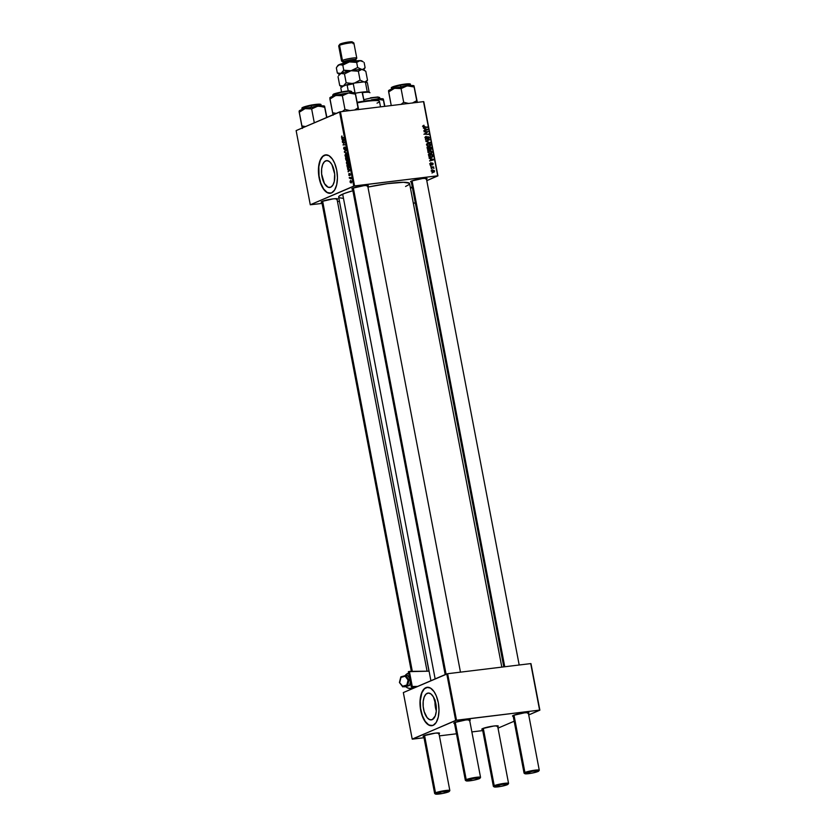 <?xml version="1.0" encoding="UTF-8"?>
<svg xmlns="http://www.w3.org/2000/svg" width="836" height="836" viewBox="0 0 836 836"><rect width="100%" height="100%" fill="white"/><g stroke="black" fill="none" stroke-linecap="round" stroke-linejoin="round"><path stroke-width="1.25" d="M427.206 693.295A13.512 6.489 83.1 0 1 428.084 693.054A13.512 6.489 83.1 0 1 436.037 704.748A13.512 6.489 83.1 0 1 432.233 719.639L429.683 719.65L427.144 717.654L424.176 711.635L423.194 706.493L423.204 701.341L424.207 696.984L426.057 694.058L428.45 693.034L431.052 694.047L433.435 696.952L436.246 706.441L436.235 711.593L435.232 715.95L432.233 719.639A13.512 6.489 83.1 0 1 431.355 719.88A13.512 6.489 83.1 0 1 423.403 708.186A13.512 6.489 83.1 0 1 427.206 693.295L429.004 693.075L427.206 693.295M427.269 687.286A19.343 9.29 -96.9 0 0 426.12 687.61L425.9 687.641A19.343 9.29 83.1 0 1 427.154 687.297A19.343 9.29 83.1 0 1 438.534 704.037A19.343 9.29 83.1 0 1 433.09 725.355L436.193 722.471L438.263 717.152L439.005 710.213L438.304 702.71L436.256 695.782L434.02 691.602L430.477 688.08L426.778 687.359L423.497 689.543L421.125 694.319L419.985 702.773L420.686 710.276L422.734 717.204L425.817 722.503L429.453 725.366L433.09 725.355A19.343 9.29 83.1 0 1 431.836 725.7A19.343 9.29 83.1 0 1 420.456 708.949A19.343 9.29 83.1 0 1 425.9 687.641L426.12 687.61A19.343 9.29 -96.9 0 0 420.665 708.813A19.343 9.29 -96.9 0 0 431.94 725.679M325.643 160.867A13.512 6.489 83.1 0 1 326.521 160.627A13.512 6.489 83.1 0 1 334.463 172.331A13.512 6.489 83.1 0 1 330.669 187.222L328.12 187.233L324.431 183.565L321.63 174.066L321.641 168.924L322.644 164.556L324.493 161.641L326.886 160.606L329.478 161.62L331.871 164.525L334.682 174.024L334.285 181.496L332.832 185.205L330.669 187.222A13.512 6.489 83.1 0 1 329.792 187.463A13.512 6.489 83.1 0 1 321.839 175.759A13.512 6.489 83.1 0 1 325.643 160.867L327.43 160.648L325.643 160.867M351.036 182.969L351.653 181.579L350.503 180.513L350.096 182.133L351.151 182.948L351.653 181.579L350.42 180.545L350.033 181.893L351.235 182.917M325.706 154.859A19.343 9.29 -96.9 0 0 324.556 155.182L324.337 155.214A19.343 9.29 83.1 0 1 325.591 154.869A19.343 9.29 83.1 0 1 336.971 171.61A19.343 9.29 83.1 0 1 331.526 192.928L334.619 190.044L336.699 184.735L337.441 177.796L336.741 170.293L334.693 163.365L332.456 159.185L328.914 155.653L325.214 154.932L321.933 157.126L319.561 161.891L318.464 168.517L319.122 177.859L321.17 184.787L324.243 190.085L327.879 192.938L331.526 192.928A19.343 9.29 83.1 0 1 330.262 193.273A19.343 9.29 83.1 0 1 318.892 176.532A19.343 9.29 83.1 0 1 324.337 155.214L324.556 155.182A19.343 9.29 -96.9 0 0 319.101 176.386A19.343 9.29 -96.9 0 0 330.377 193.262M425.44 178.705A7.733 0.941 169.2 0 0 426.172 178.298A7.733 0.941 -10.8 0 1 425.44 178.705M411.594 182.008L410.633 181.799L411.531 181.036A8.381 1.024 -10.8 0 1 420.195 178.862A8.381 1.024 -10.8 0 1 426.977 178.465A8.381 1.024 -10.8 0 1 426.496 179.092M336.02 199.041A7.733 0.941 169.2 0 0 336.751 198.644A7.733 0.941 -10.8 0 1 336.02 199.041M322.173 202.343L321.212 202.134L322.1 201.382A8.381 1.024 -10.8 0 1 330.774 199.208A8.381 1.024 -10.8 0 1 337.545 198.811A8.381 1.024 -10.8 0 1 337.075 199.428M366.722 185.853A7.733 0.941 169.2 0 0 367.453 185.446A7.733 0.941 -10.8 0 1 366.722 185.853M352.876 189.155L351.914 188.946L352.802 188.184A8.381 1.024 -10.8 0 1 361.476 186.01A8.381 1.024 -10.8 0 1 368.248 185.613A8.381 1.024 -10.8 0 1 367.777 186.229M342.979 198.32L339.385 197.756L338.643 197.024L339.259 196.032L344.432 193.44L352.876 190.712A36.105 4.41 169.2 0 0 342.676 194.151L435.148 678.905L342.676 194.151A36.105 4.41 169.2 0 0 338.643 197.087L430.906 680.723M437.939 733.35A7.733 0.941 169.2 0 0 438.67 732.953A7.733 0.941 -10.8 0 1 437.939 733.35M424.092 736.652L423.131 736.443L424.03 735.69A8.381 1.024 -10.8 0 1 432.703 733.517A8.381 1.024 -10.8 0 1 439.475 733.12A8.381 1.024 -10.8 0 1 438.994 733.736M496.668 726.202A7.733 0.941 169.2 0 0 497.399 725.805A7.733 0.941 -10.8 0 1 496.668 726.202M482.821 729.504L481.839 729.096L482.748 728.543A8.381 1.024 -10.8 0 1 491.422 726.369A8.381 1.024 -10.8 0 1 498.193 725.972A8.381 1.024 -10.8 0 1 497.723 726.588M527.37 713.014A7.733 0.941 169.2 0 0 528.101 712.606A7.733 0.941 -10.8 0 1 527.37 713.014M513.523 716.316L512.562 716.107L513.45 715.344A8.381 1.024 -10.8 0 1 522.124 713.171A8.381 1.024 -10.8 0 1 528.895 712.774A8.381 1.024 -10.8 0 1 528.425 713.401M468.641 720.162A7.733 0.941 169.2 0 0 469.372 719.754A7.733 0.941 -10.8 0 1 468.641 720.162M454.805 723.464L453.823 723.056L454.732 722.492A8.381 1.024 -10.8 0 1 463.405 720.318A8.381 1.024 -10.8 0 1 470.177 719.921A8.381 1.024 -10.8 0 1 469.696 720.538M354.579 185.916L340.43 111.742L423.518 101.626L437.667 175.8L354.579 185.916L310.281 204.778L296.132 130.604L339.583 111.94L353.732 186.114L310.281 204.778L322.079 203.43L310.281 204.778L296.132 130.604L340.43 111.742L339.583 111.94L353.732 186.114L437.667 175.8L426.799 180.649L437.939 175.863L423.518 101.626L340.43 111.742L354.579 185.916M430.613 153.918L432.066 152.183L431.23 150.95L428.377 150.992L429.37 150.564L427.959 152.277L429.808 153.908L431.721 153.427L431.961 151.818L430.78 150.72L429.077 150.616L427.959 152.277L431.251 153.751M429.161 158.286L430.331 158.694L430.634 160.261L429.673 160.993L433.487 159.916L429.067 157.785L430.331 158.694L430.634 160.261L429.673 160.993L433.487 159.916L433.382 159.352L429.161 158.286M427.363 148.871L428.356 149.947L429.516 149.341L430.864 149.769L431.094 147.366L427.029 147.105L427.363 148.871L428.826 149.989L429.516 149.341L430.592 149.832L431.366 149.111L431.094 147.366L427.029 147.105L427.363 148.871M425.952 141.462L430.247 142.914L426.475 141.179L429.641 139.727L425.837 140.887L430.247 142.914L426.475 141.179L429.641 139.727L425.837 140.887L425.952 141.462M423.695 125.296L422.985 125.922L423.497 127.03L427.29 127.438L423.685 126.633L424.061 125.285L423.006 126.299L424.312 127.239L427.29 127.438L423.465 126.267L424.061 125.285L423.006 126.299M424.103 131.795L427.551 132.004L424.552 134.157L428.628 134.429L425.085 133.75L428.095 131.607L424.103 131.795L427.551 132.004L424.552 134.157L428.628 134.429L425.085 133.75L428.095 131.607L424.103 131.795M423.413 128.169L424.583 128.577L424.887 130.144L423.936 130.876L427.75 129.799L423.319 127.668L424.583 128.577L424.887 130.144L423.936 130.876L427.75 129.799L423.413 128.169M426.632 139.142L427.572 138.139L426.893 138.431L427.572 138.139L427.823 137.303L427.165 137.585L428.147 137.083L428.847 137.773L428.335 139.173L429.307 137.741L428.032 136.634L425.879 138.964L426.506 138.692L425.252 138.065L425.869 137.02L425.19 137.313L426.423 136.832L425.43 136.749L426.287 136.373L425.221 137.898L426.276 139.131L427.28 138.839L428.147 137.083L428.868 137.94L428.335 139.173L428.847 139.016L429.286 137.616L427.907 136.655L426.214 138.651L426.036 136.425L425.221 137.898L426.966 139.058M429.213 146.603L430.676 144.868L429.829 143.635L426.977 143.677L427.98 143.249L426.569 144.962L428.408 146.593L430.331 146.112L430.561 144.503L429.39 143.405L427.677 143.301L426.569 144.962L429.85 146.446M430.937 162.706L430.185 163.919L431.69 164.608L431.01 164.891L431.543 163.741L432.829 163.846L432.525 164.974L433.194 163.825L432.191 162.968L430.561 164.671L430.749 162.748L430.404 164.483L431.48 164.807L432.431 163.417L432.693 164.932L432.975 163.302L431.919 163.051L430.895 164.42L430.624 162.79M431.386 157.513L432.755 156.353L432.202 156.593L432.494 154.681L428.419 154.42L429.108 156.74L430.707 157.513L432.609 156.844L432.494 154.681L428.419 154.42L428.899 156.416L432.013 157.346M433.581 172.268L434.574 171.056L431.804 170.116L432.473 169.833L431.648 171.38L432.964 172.268L434.354 171.923L434.469 170.722L432.264 169.865L431.543 171.056L434.02 172.153M430.864 167.231L433.978 168.287L433.215 167.378L433.738 166.96L430.78 166.761L433.947 168.36L433.215 167.378L433.738 166.96L430.864 167.231M423.789 101.689L437.939 175.863L423.789 101.689M412.242 186.909L410.371 187.703L412.242 186.909M339.458 201.319L337.483 201.56L339.458 201.319M346.449 163.114L347.139 164.389L348.319 164.305L348.016 161.369L346.898 161.306L346.397 162.592L348.016 164.514L348.633 162.602L348.079 161.432L347.055 161.223L346.449 163.114M347.63 169.112L348.591 170.972L348.142 171.819L349.981 169.771L347.536 168.611L348.382 169.018L347.63 169.112L348.591 170.972L348.142 171.819L349.981 169.771L347.63 169.112M345.832 159.697L346.459 160.7L347.024 159.958L347.776 160.261L347.692 157.795L345.498 157.931L346.71 160.69L347.024 159.958L347.64 160.345L347.692 157.795L345.498 157.931L345.832 159.697M344.422 152.288L346.835 153.333L344.672 151.943L346.229 150.156L344.307 151.713L346.835 153.333L344.672 151.943L346.229 150.156L344.422 152.288M341.778 136.028L341.83 137.825L343.889 137.856L341.924 137.428L341.924 135.996L341.496 137.125L342.279 137.961L343.889 137.856L341.746 137.052L341.976 136.007M342.572 142.622L344.432 142.486L343.021 144.983L345.226 144.847L343.272 144.524L344.683 142.026L342.488 142.162L344.745 142.36L342.572 142.622L344.432 142.486L343.021 144.983L345.226 144.847L343.272 144.524L344.683 142.026L342.572 142.622M341.882 138.995L342.844 140.856L342.394 141.702L344.233 139.664L341.788 138.504L342.635 138.901L341.882 138.995L342.844 140.856L342.394 141.702L344.233 139.664L341.882 138.995M343.711 148.735L344.672 149.801L345.341 147.606L345.644 149.623L345.519 147.261L344.871 147.397L344.474 149.404L344.15 147.073L343.638 148.15L344.578 149.853L345.205 147.606L345.529 149.696L345.885 148.15L345.101 147.157L344.474 149.404L344.15 147.073L343.711 148.735M345.059 155.799L345.853 157.147L346.93 156.99L346.616 154.054L345.581 153.939L345.007 155.109L346.616 157.199L347.243 155.287L346.679 154.117L345.655 153.908L345.059 155.799M348.967 173.439L348.842 175.309L349.448 175.529L349.876 174.024L350.012 175.591L350.18 173.992L349.594 173.616L349.103 175.184L348.967 173.439L349.312 175.644L349.667 174.118L350.012 175.591L350.274 174.348L349.667 173.574L349.208 175.194L348.967 173.439M347.139 166.552L347.724 167.869L348.873 168.036L349.082 165.11L346.888 165.246L347.327 167.231L348.748 168.099L349.082 165.11L346.888 165.246L347.139 166.552M349.333 178.058L351.078 178.904L350.838 177.493L349.249 177.587L350.911 177.859L349.333 178.058L351.078 178.904L350.838 177.493L349.333 178.058M456.508 720.224L447.636 673.712L530.724 663.596L539.596 710.109L456.508 720.224L412.211 739.087L403.339 692.574L446.779 673.9L455.651 720.423L412.482 739.139L424.009 737.739L412.211 739.087L403.339 692.574L447.636 673.712L446.779 673.9L455.651 720.423L539.596 710.109L528.718 714.958L539.868 710.172L530.724 663.596L447.636 673.712L456.508 720.224M514.161 721.217L498.016 728.146L514.161 721.217M530.985 663.659L539.868 710.172L530.985 663.659M482.727 730.591L471.87 731.918L482.727 730.591M456.477 733.789L439.402 735.868L456.477 733.789M454.502 723.443A8.381 1.024 -10.8 0 1 453.833 723.046A8.381 1.024 -10.8 0 1 454.732 722.492L465.84 719.963L469.884 719.817L469.33 720.716M513.22 716.295A8.381 1.024 -10.8 0 1 512.552 715.898A8.381 1.024 -10.8 0 1 513.45 715.344L524.569 712.815L528.613 712.669L528.049 713.568M482.518 729.483A8.381 1.024 -10.8 0 1 481.849 729.086A8.381 1.024 -10.8 0 1 482.748 728.543L493.867 726.014L497.901 725.867L497.347 726.766M423.8 736.631A8.381 1.024 -10.8 0 1 423.131 736.234A8.381 1.024 -10.8 0 1 424.03 735.69L435.138 733.162L439.182 733.015L438.618 733.914M501.819 667.118L409.577 183.554A36.105 4.41 169.2 0 0 367.934 187.065L387.392 183.669L403.433 182.29L409.389 183.22L408.971 184.61L405.554 186.491M352.573 189.135A8.381 1.024 -10.8 0 1 351.904 188.737A8.381 1.024 -10.8 0 1 352.802 188.184L363.921 185.655L367.965 185.508L367.401 186.407M321.87 202.322A8.381 1.024 -10.8 0 1 321.202 201.925A8.381 1.024 -10.8 0 1 322.1 201.382L333.219 198.853L337.263 198.707L336.699 199.605M411.302 181.987A8.381 1.024 -10.8 0 1 410.633 181.59A8.381 1.024 -10.8 0 1 411.531 181.036L422.64 178.507L426.684 178.361L426.12 179.259M326.343 154.806L322.905 156.29L320.272 160.47L318.829 166.709L319.038 175.957L320.773 183.136L323.626 188.936L327.179 192.458L330.868 193.179M427.907 687.234L424.469 688.707L421.835 692.887L420.257 700.913L420.602 708.385L422.337 715.564L425.2 721.353L428.743 724.885L432.442 725.606M435.044 700.599A13.512 6.489 -96.9 0 0 436.298 710.882L435.096 705.041L435.107 699.899M343.847 144.45L343.272 144.524M345.195 144.722L343.021 144.983L345.195 144.722M343.126 141.148L342.311 141.242L343.126 141.148M343.627 140.761L342.844 140.856L343.627 140.761M343.272 139.204L342.541 139.298L343.272 139.204M342.833 139.445L344.338 140.218L343.073 140.688L343.847 140.594L343.073 140.688L342.833 139.445L344.045 139.978L343.073 140.688L342.833 139.445M343.868 137.762L342.279 137.961L343.868 137.762M344.474 149.404L343.962 148.662M345.205 147.606L345.634 148.244M345.122 151.609L344.307 151.713L345.122 151.609M346.198 153.834L345.655 153.908L346.198 153.834M346.679 154.117L345.655 153.908M345.738 154.367L346.971 154.493L347.253 155.35L346.553 156.74L347.139 156.666L346.125 156.781L345.299 155.726L345.738 154.367L346.835 154.89L346.553 156.74L345.299 155.015L346.595 154.545M347.024 159.958L347.64 160.345M346.835 158.317L347.776 158.244L347.964 159.843L347.212 159.77L346.835 158.317L347.766 158.203L346.835 158.317L347.525 158.276L347.577 159.875L346.835 158.317M345.843 158.38L347.755 158.14L346.585 158.328L347.003 160.178L346 159.237L345.843 158.38L346.585 158.328L346.626 160.23L345.843 158.38M349.563 175.152L348.863 174.693M350.274 174.348L349.667 173.574M348.873 171.265L348.058 171.359L348.873 171.265M349.375 170.878L348.591 170.972L349.375 170.878M349.02 169.321L348.288 169.405L349.02 169.321M348.581 169.562L350.085 170.335L348.821 170.805L349.594 170.711L348.821 170.805L348.581 169.562L349.793 170.084L348.821 170.805L348.581 169.562M347.619 167.2L347.233 165.695L349.176 165.559L348.675 167.628L349.26 167.566L347.63 167.21M349.155 165.455L347.233 165.695L349.155 165.455M348.675 167.628L347.233 165.695L348.915 165.591L348.455 167.691L349.249 167.597M347.598 161.149L347.055 161.223L347.598 161.149M348.079 161.432L347.055 161.223M347.943 164.044L346.762 163.292L347.128 161.682L348.236 162.194L348.34 163.616L347.943 164.044L346.7 163.041L347.128 161.682L348.361 161.808L347.943 164.044L348.539 163.981L347.745 164.107L348.518 164.013M350.535 180.994L351.653 181.621L351.141 182.457L350.221 181.809L350.535 180.994L351.465 181.642L351.141 182.457L350.242 181.318L351.465 181.642M350.921 177.932L349.97 178.026L350.921 177.911M346.553 156.74L347.128 156.698M346.626 160.23L346.104 159.686M347.128 161.682L347.985 161.86M351.141 182.457L350.221 181.809M427.165 132.004L428.095 131.607L427.165 132.004M424.458 134.021L426.945 132.276L423.915 134.262M425.085 133.75L425.817 133.426M425.2 134.199L426.151 133.791L425.2 134.199M427.614 134.356L428.544 133.959L427.614 134.356M427.102 129.465L427.635 129.235L427.102 129.465M423.873 130.573L424.887 130.144L423.873 130.573M425.116 130.249L426.297 129.747L424.155 130.52L425.336 130.019L425.096 128.775L427.248 129.507L425.597 130.113M423.037 125.734L424.061 125.285L423.037 125.734M423.57 125.86L422.985 126.111M423.465 126.267L423.852 125.734M423.612 127.082L424.322 126.779L423.612 127.082M426.276 127.365L427.206 126.967L426.276 127.365M428.032 136.634L427.269 137.25M428.847 137.773L428.293 138.713M427.677 138.285L426.977 137.595M427.907 137.188L427.186 137.501M426.203 139.194L425.461 139.643M425.869 141.023L429.641 139.727L425.869 141.023M425.942 141.409L426.475 141.179L425.942 141.409M426.715 141.723L427.342 141.451L426.715 141.723M429.547 142.674L430.153 142.413L429.547 142.674M427.98 143.249L427.415 143.395M427.75 143.771L428.659 144.147M428.042 143.708L430.216 144.91L429.171 146.143L428.22 146.551L429.171 146.143L426.6 145.13L428.042 143.708L429.223 143.834L430.216 144.91L429.599 146.039L427.154 145.276L428.042 143.708L426.454 144.314M428.335 146.572L429.171 146.143M430.174 147.763L431.094 147.366L430.174 147.763M430.143 148.996L430.185 149.623L431.366 149.111L429.411 150.334M430.592 149.832L431.366 149.111M428.304 149.978L427.656 150.49M428.826 149.989L429.516 149.341M428.408 148.965L428.711 149.696L427.426 149.09L427.593 147.596L429.579 148.463L428.053 149.822L428.753 149.529L427.154 147.784L428.962 147.69L428.596 149.529M429.443 147.721L430.707 147.805L430.864 148.589L429.819 149.654L430.488 149.372L429.004 147.909L430.707 147.805L430.864 148.589L430.028 149.289L429.443 147.721M430.864 148.589L430.488 149.372M430.54 163.898L431.136 163.156M432.191 162.968L431.512 163.846M431.021 163.469L432.013 164.326M432.829 163.846L432.557 164.473M430.77 164.399L430.519 165.11M432.849 159.582L433.382 159.352L432.849 159.582M429.62 160.69L430.634 160.261L429.62 160.69M430.864 160.366L432.034 159.854L429.903 160.637L431.083 160.136L430.843 158.892L432.996 159.624L431.334 160.23M428.983 154.911L432.107 155.12L432.275 156.363L430.373 157.45L431.324 157.053L428.555 155.099L432.107 155.12L432.275 156.363L430.916 157.064L429.474 156.457L428.983 154.911M430.153 157.555L431.104 156.875L430.153 157.555M429.37 150.564L428.816 150.71M429.14 151.086L430.049 151.452M429.443 151.023L431.606 152.225L430.561 153.458L429.62 153.866L430.561 153.458L428.001 152.445L429.443 151.023L430.624 151.149L431.627 152.351L430.989 153.354L428.544 152.591L429.443 151.023L427.854 151.629M429.725 153.887L430.561 153.458M431.083 170.878L432.609 170.283L434.208 171.077L432.63 172.185L433.497 171.808L431.564 171.161L432.609 170.283L434.208 171.077L432.473 171.652L431.898 171.014L432.609 170.283M433.393 171.558L432.411 172.77M433.173 172.425L433.424 171.798M432.316 172.32L433.038 171.589M431.167 168.788L431.69 168.559L431.167 168.788M432.693 167.409L433.738 166.96L432.693 167.409M430.571 165.706L431.104 165.476L430.571 165.706M431.972 173.021L432.505 172.791L431.972 173.021M426.381 129.235L427.248 129.507L425.336 130.019L425.096 128.775L426.381 129.235M429.15 148.662L428.753 149.529M432.118 159.352L432.996 159.624L431.083 160.136L430.843 158.892L432.118 159.352M432.275 156.363L431.324 157.053M434.208 171.077L433.497 171.808M431.898 171.014L432.222 170.387M423.653 735.858L434.636 793.448A7.733 0.941 -10.8 0 1 435.504 792.821A7.733 0.941 169.2 0 0 434.72 793.552L435.462 794.054A7.096 0.867 -10.8 0 1 436.183 793.385L435.504 792.821L424.563 735.471L435.504 792.821A7.733 0.941 -10.8 0 1 443.968 790.741A7.733 0.941 -10.8 0 1 449.841 790.553L438.848 732.963M449.287 791.41L449.799 790.678A7.733 0.941 169.2 0 0 444.418 790.668A7.733 0.941 169.2 0 0 435.504 792.821L436.183 793.385A7.096 0.867 -10.8 0 1 444.355 791.41A7.096 0.867 -10.8 0 1 449.287 791.41A7.096 0.867 -10.8 0 1 448.535 791.88A7.096 0.867 -10.8 0 1 441.199 793.719A7.096 0.867 -10.8 0 1 435.462 794.054L441.607 791.891L449.287 791.232L443.101 793.364L435.431 794.022M412.326 671.36L322.633 201.162L412.326 671.36M482.372 728.71L493.355 786.3A7.733 0.941 -10.8 0 1 494.222 785.673A7.733 0.941 169.2 0 0 493.439 786.404L494.18 786.906A7.096 0.867 -10.8 0 1 494.902 786.237L494.222 785.673L483.281 728.323L494.222 785.673A7.733 0.941 -10.8 0 1 502.687 783.593A7.733 0.941 -10.8 0 1 508.56 783.405L497.577 725.815M508.016 784.272L508.518 783.531A7.733 0.941 169.2 0 0 503.136 783.52A7.733 0.941 169.2 0 0 494.222 785.673L494.902 786.237A7.096 0.867 -10.8 0 1 503.073 784.262A7.096 0.867 -10.8 0 1 508.016 784.272A7.096 0.867 -10.8 0 1 507.253 784.732L508.006 784.084L507.191 783.907L501.694 784.492L494.149 786.875L500.461 786.477L507.253 784.732A7.096 0.867 -10.8 0 1 499.918 786.572A7.096 0.867 -10.8 0 1 494.18 786.906M479.989 778.222L480.501 777.48A7.733 0.941 169.2 0 0 475.12 777.48A7.733 0.941 169.2 0 0 466.206 779.633L466.885 780.187A7.096 0.867 -10.8 0 1 475.057 778.222A7.096 0.867 -10.8 0 1 479.989 778.222A7.096 0.867 -10.8 0 1 479.237 778.682L479.989 778.044L479.174 777.867L473.678 778.441L466.133 780.834L472.445 780.427L479.237 778.682A7.096 0.867 -10.8 0 1 471.901 780.521A7.096 0.867 -10.8 0 1 466.164 780.855A7.096 0.867 -10.8 0 1 466.885 780.187L466.206 779.633A7.733 0.941 -10.8 0 1 474.67 777.543A7.733 0.941 -10.8 0 1 480.543 777.355L469.55 719.765M353.335 187.975L446.09 674.203L353.335 187.975M455.265 722.283L466.206 779.633L455.265 722.283M454.356 722.67L465.338 780.26A7.733 0.941 -10.8 0 1 466.206 779.633A7.733 0.941 169.2 0 0 465.422 780.364L466.164 780.855M538.718 771.074L539.23 770.332A7.733 0.941 169.2 0 0 533.838 770.332A7.733 0.941 169.2 0 0 524.924 772.485L525.604 773.039A7.096 0.867 -10.8 0 1 533.776 771.074A7.096 0.867 -10.8 0 1 538.718 771.074A7.096 0.867 -10.8 0 1 537.956 771.534L531.163 773.29L524.851 773.687L532.407 771.294L537.893 770.719L538.708 770.896L537.956 771.534A7.096 0.867 -10.8 0 1 530.62 773.373A7.096 0.867 -10.8 0 1 524.893 773.718A7.096 0.867 -10.8 0 1 525.604 773.039L524.924 772.485A7.733 0.941 -10.8 0 1 533.389 770.405A7.733 0.941 -10.8 0 1 539.262 770.207L528.279 712.627M412.064 180.827L504.756 666.762L412.064 180.827M513.983 715.135L524.924 772.485L513.983 715.135M513.074 715.522L524.057 773.112A7.733 0.941 -10.8 0 1 524.924 772.485A7.733 0.941 169.2 0 0 524.141 773.216L524.893 773.718M314.263 122.61L311.65 108.931L316.112 106.527L319.519 106.109L324.692 107.342L324.577 106.172L326.897 117.385L324.452 106.078L317.795 106.172L305.056 108.638L311.65 108.931L314.263 122.61M320.533 104.51L316.76 104.26L311.086 105.451L320.982 104.761A9.666 1.181 169.2 0 0 311.086 105.451L311.42 107.196L311.086 105.451A9.666 1.181 169.2 0 0 301.984 108.387L311.086 105.451L302.308 107.99M326.636 117.5L324.692 107.342L326.636 117.5M305.527 126.57L301.827 125.943L299.215 112.264L305.056 108.638L299.1 111.272L302.402 128.41L301.827 125.943L305.527 126.57M324.337 106.726L324.452 106.078M302.841 107.416L303.625 107.06M304.701 106.684L309.257 105.482M312.821 104.793L320.522 104.437M310.02 108.534L311.65 108.931L317.795 106.172A12.979 1.588 169.2 0 0 305.056 108.638L310.02 108.534M322.989 106.736L324.692 107.342L324.577 106.172A12.979 1.588 169.2 0 0 324.504 106.109A12.979 1.588 169.2 0 0 317.795 106.172L322.989 106.736M299.142 111.679L299.215 112.264L305.056 108.638A12.979 1.588 169.2 0 0 299.204 110.937L299.142 111.679M383.306 99.024L384.873 106.339L383.358 99.108L381.383 98.679L383.421 100.195L383.306 99.024A12.979 1.588 169.2 0 0 383.233 98.962A12.979 1.588 169.2 0 0 381.383 98.679L376.524 99.024L383.421 100.195L383.233 98.962M370.348 97.864L377.924 96.976L379.711 97.613A9.666 1.181 169.2 0 0 378.227 97.279L378.52 98.815L378.227 97.279A9.666 1.181 169.2 0 0 363.817 99.745M384.602 106.371L383.421 100.195L384.602 106.371M376.524 99.024L383.421 100.195L381.383 98.679A12.979 1.588 169.2 0 0 376.524 99.024L372.898 100.163L376.524 99.024L371.288 99.829M370.954 98.094L377.924 96.976L370.891 97.76L377.914 96.976L379.711 97.613L379.92 98.721M355.122 109.62L356.606 108.805L355.122 109.62M358.007 107.834L356.606 108.805L358.007 107.834L355.279 92.974L358.613 109.526L355.331 93.057L348.507 92.984L355.404 94.144L358.007 107.834L356.993 109.725L358.007 107.834L358.236 108.826L358.007 107.834M334.16 95.534L332.686 95.199L340.889 92.441L349.897 90.936L340.618 92.148L333.01 94.792M350.503 92.775L350.211 91.239A9.666 1.181 169.2 0 0 339.426 92.754A9.666 1.181 169.2 0 0 332.686 95.199L333.303 94.332C333.324 93.674 345.759 90.706 349.897 90.936L350.503 92.775M329.854 97.979L333.104 115.211L329.917 99.066L335.769 95.44L342.352 95.732L348.507 92.984L333.209 96.192L330.157 97.509L329.917 99.066L335.769 95.44A12.979 1.588 169.2 0 0 329.906 97.739L329.802 97.896M358.435 109.673L358.236 108.826L358.435 109.673M350.148 110.645L344.965 109.422L342.352 95.732L344.965 109.422L342.217 111.637L344.965 109.422L350.148 110.645M336.239 113.372L332.529 112.755L336.239 113.372M355.29 93.287L355.279 92.974A12.979 1.588 169.2 0 0 355.206 92.921A12.979 1.588 169.2 0 0 348.507 92.984L355.404 94.144L355.331 93.057M333.773 94.113L345.801 91.26L349.897 90.936L351.684 91.573A9.666 1.181 169.2 0 0 350.211 91.239L351.684 91.573L351.893 92.671M340.722 95.346L342.352 95.732L348.507 92.984A12.979 1.588 169.2 0 0 335.769 95.44L340.722 95.346M405.544 86.192L407.226 85.836A12.979 1.588 169.2 0 0 400.789 86.86L401.071 88.585L407.226 85.836L414.123 86.996L416.736 100.686L412.273 103.089L416.736 100.686L414.008 85.826L417.342 102.379L413.883 85.742L405.7 86.035L394.487 88.302L401.071 88.585L405.544 86.192M400.517 85.115L410.413 84.426A9.666 1.181 169.2 0 0 400.517 85.115L400.841 86.85L400.517 85.115A9.666 1.181 169.2 0 0 391.415 88.052L400.517 85.115M409.964 84.175L400.454 84.781L391.823 87.372M408.867 103.507L403.683 102.274L401.071 88.585L403.683 102.274L400.946 104.49L403.683 102.274L408.867 103.507M391.248 105.555L388.646 91.918L394.487 88.302L388.531 90.748L391.248 105.555M417.154 102.514L416.736 100.686L417.154 102.514M413.757 86.39L413.883 85.742M402.241 84.457L409.953 84.102M392.272 87.069L393.045 86.725M394.122 86.338L398.688 85.147M394.487 88.302A12.979 1.588 169.2 0 0 388.635 90.602L388.646 91.918L392.878 88.877L396.118 88.01L401.071 88.585L400.789 86.86A12.979 1.588 169.2 0 0 394.487 88.302M414.008 85.836A12.979 1.588 169.2 0 0 413.935 85.774A12.979 1.588 169.2 0 0 407.226 85.836L414.123 86.996L413.935 85.774M380.505 106.862L379.46 101.355A21.924 2.675 169.2 0 0 357.338 102.849A21.924 2.675 -10.8 0 1 379.23 101.062A21.924 2.675 -10.8 0 1 377.015 103.141M379.23 101.062L378.489 100.56A21.276 2.602 169.2 0 0 357.233 102.295L370.923 100.31L378.593 100.644M369.042 92.054A13.543 1.651 169.2 0 0 367.244 91.761A13.543 1.651 169.2 0 0 362.051 92.127L362.458 92.629A14.181 1.735 -10.8 0 1 369.794 92.556L369.042 92.054M369.94 92.744A14.181 1.735 169.2 0 0 362.458 92.629L364.088 101.125L362.051 92.127L367.244 91.761A13.543 1.651 -10.8 0 1 369.167 92.179M355.101 93.245L362.051 92.127A13.543 1.651 169.2 0 0 355.373 93.193M367.244 82.628L366.502 82.127A12.895 1.578 169.2 0 0 364.141 81.855L354.36 83.046L353.294 83.809A13.543 1.651 169.2 0 0 347.159 85.209L346.417 84.844L354.36 83.046A12.895 1.578 169.2 0 0 346.417 84.844L341.307 87.048L340.806 87.937L341.569 91.96L340.806 87.937L341.307 87.048L346.417 84.844L347.159 85.209A13.543 1.651 -10.8 0 1 353.294 83.809L355.018 92.827L353.294 83.809L354.36 83.046L364.141 81.855L365.447 82.336L367.244 91.761L365.447 82.336A13.543 1.651 -10.8 0 1 367.244 82.628A13.543 1.651 -10.8 0 1 367.37 82.754A13.543 1.651 169.2 0 0 365.447 82.336L366.628 82.388M369.157 92.127L367.37 82.754L369.157 92.127M347.159 85.209L348.257 90.999L347.159 85.209M356.773 58.123L353.889 43.033A7.733 0.941 169.2 0 0 348.016 43.221A7.733 0.941 169.2 0 0 339.552 45.301L342.436 60.391A7.733 0.941 169.2 0 0 341.652 61.122L343.147 62.125A6.448 0.784 -10.8 0 1 343.795 61.509L342.436 60.391L339.552 45.301L340.44 43.911A6.448 0.784 169.2 0 0 339.75 44.329L338.726 45.813A7.733 0.941 -10.8 0 1 339.552 45.301A7.733 0.941 169.2 0 0 338.695 45.938L341.569 61.018A7.733 0.941 -10.8 0 1 342.436 60.391A7.733 0.941 -10.8 0 1 350.901 58.311A7.733 0.941 -10.8 0 1 356.773 58.123A7.733 0.941 -10.8 0 1 355.906 58.75M344.035 62.773A6.448 0.784 -10.8 0 1 351.089 61.038A6.448 0.784 -10.8 0 1 355.979 60.882L355.739 59.617A6.448 0.784 169.2 0 0 350.848 59.774A6.448 0.784 169.2 0 0 343.795 61.509L344.035 62.773L343.795 61.509A6.448 0.784 169.2 0 0 343.073 62.042L343.314 63.296A6.448 0.784 -10.8 0 1 344.035 62.773A6.448 0.784 -10.8 0 1 350.66 61.101A6.448 0.784 -10.8 0 1 355.906 60.777M338.664 75.595L340.9 73.443L344.474 73.902L346.167 82.785L343.303 86.014L339.729 85.554L338.037 76.672L339.729 85.554L341.778 86.902M342.081 86.714A12.247 1.494 -10.8 0 1 343.303 86.014L346.167 82.785L352.155 83.475L346.167 82.785L344.474 73.902L351.068 70.715L358.362 71.227L360.055 80.099L354.61 83.015L360.055 80.099L358.362 71.227L360.776 69.545L362.719 69.566L365.813 71.311L367.506 80.183L366.753 80.925L365.081 81.865L367.506 80.183L365.813 71.311L363.472 69.681A12.247 1.494 169.2 0 0 361.737 69.419L364.778 70.558M364.13 81.991L360.055 80.099L364.13 81.991M366.199 82.189L367.506 80.183L366.199 82.189M363.608 69.89L363.608 69.89A12.247 1.494 -10.8 0 0 361.737 69.419A12.247 1.494 169.2 0 0 351.068 70.715L358.362 71.227L361.737 69.419L357.651 67.528L351.068 70.715A12.247 1.494 169.2 0 0 340.9 73.443L344.474 73.902L351.068 70.715L343.774 70.214L340.9 73.443A12.247 1.494 169.2 0 0 339.594 74.237L338.841 75.334M339.541 74.446L339.541 74.446A12.247 1.494 -10.8 0 1 340.9 73.443L337.326 72.983L339.385 74.331M339.343 74.676L340.9 73.443A12.247 1.494 -10.8 0 1 351.068 70.715A12.247 1.494 -10.8 0 1 361.737 69.419L357.651 67.528L351.068 70.715L345.571 70.632L343.774 70.214L342.791 65.103L349.385 61.916L358.038 60.694L361.915 61.018M355.833 82.858A12.247 1.494 -10.8 0 1 362.667 82.032M341.976 86.829L343.303 86.014A12.247 1.494 -10.8 0 1 345.644 85.178M346.25 85L342.446 86.244L339.729 85.554L342.06 87.174M355.039 82.994L363.2 82.001M339.656 74.603L337.326 72.983L336.354 67.873L337.66 65.877L341.025 63.975L349.385 61.916A12.247 1.494 169.2 0 0 339.228 64.644A12.247 1.494 169.2 0 0 337.911 65.438L337.159 66.525M362.688 69.294L361.737 69.419L362.688 69.294M364.36 68.343L363.555 68.918L365.102 67.611L364.13 62.512L365.102 67.611L364.36 68.343M364.475 68.688L365.102 67.611L364.475 68.688M337.901 65.459L340.085 64.414L342.791 65.103L349.385 61.916L356.679 62.428L360.055 60.62L363.137 61.78L361.8 60.882A12.247 1.494 169.2 0 0 360.055 60.62A12.247 1.494 169.2 0 0 349.385 61.916L356.679 62.428L357.651 67.528L356.679 62.428L360.055 60.62L363.096 61.759M336.981 66.796L339.228 64.644L342.791 65.103L343.774 70.214L342.467 72.209L340.043 73.672L337.326 72.983L336.354 67.873L337.66 65.877M355.979 60.882A6.448 0.784 -10.8 0 1 355.99 60.882L356.638 61.697M339.75 44.496L346.616 42.322L352.364 42.113M353.816 42.929L352.322 41.936A6.448 0.784 169.2 0 0 347.107 42.239A6.448 0.784 169.2 0 0 340.44 43.911L339.552 45.301A7.733 0.941 -10.8 0 1 347.557 43.294A7.733 0.941 -10.8 0 1 353.816 42.929A7.733 0.941 -10.8 0 1 353.032 43.671M355.718 59.722L356.732 58.248A7.733 0.941 169.2 0 0 351.35 58.238A7.733 0.941 169.2 0 0 342.436 60.391L343.795 61.509A6.448 0.784 -10.8 0 1 351.224 59.722A6.448 0.784 -10.8 0 1 355.718 59.722A6.448 0.784 -10.8 0 1 355.028 60.15M413.318 203.158L415.273 202.793L413.318 203.158M415.293 202.949L413.35 203.315L415.293 202.949M410.445 188.069L412.388 187.713L410.445 188.069M412.963 688.436L409.995 688.467A7.733 6.343 89.3 0 0 411.333 688.279L413.392 688.247L411.333 688.279L416.986 686.701L410.1 688.467L407.654 687.955L405.554 686.356M405.063 675.687L408.449 673.189A7.733 6.343 89.3 0 0 405.063 675.687M410.518 683.002A3.219 2.644 -90.7 0 1 409.912 683.775L410.591 682.876M409.985 688.467A7.733 6.343 89.3 0 1 405.773 686.586M429.077 671.162L408.365 671.684L411.239 686.764L412.273 686.481L409.389 671.392L429.077 671.162M417.655 686.419L412.273 686.481L417.655 686.419M416.986 686.701L411.239 686.764L416.986 686.701M408.365 671.684L411.239 686.764L412.273 686.481L409.389 671.392L408.365 671.684M426.914 660.221L428.962 671.162M402.638 686.607L399.441 682.49L402.67 686.189L406.829 685.039L408.072 680.055L405.157 676.23L400.998 677.39L399.754 682.375L400.998 677.39L405.7 675.519L407.55 675.498L409.609 678.184L407.55 675.498L405.544 675.572L409.034 679.887L409.922 679.877L409.034 679.887L405.7 675.519M402.743 686.847L409.462 685.551L404.718 686.878L409.462 685.551L407.623 685.572L409.034 679.887L407.623 685.572L402.868 686.899L399.535 682.531M410.34 682.051L409.462 685.551L410.34 682.051M405.585 675.551L400.841 676.888L399.556 682.437M405.544 675.572L405.157 676.23L408.323 679.992L406.829 685.039L407.445 685.541L406.829 685.039L402.659 686.701M345.968 154.294L346.762 154.2M347.368 161.609L348.163 161.515M350.702 180.942L351.381 180.869M350.995 182.499L351.632 182.426M423.695 125.776L422.525 126.288M426.046 136.905L424.876 137.407M426.663 138.651L425.493 139.152M428.471 138.661L427.3 139.163M428.011 137.125L426.841 137.626M430.644 149.331L429.474 149.832M428.931 149.477L427.76 149.989M430.843 163.219L429.673 163.731M431.188 164.42L430.017 164.922M432.181 163.459L431.01 163.96M431.804 156.928L430.634 157.429M433.853 171.725L432.672 172.226M411.343 671.371L321.724 201.549M304.053 108.91L303.928 108.283M427.071 671.183L336.929 198.654M319.258 106.015L319.133 105.378M349.835 92.19L349.96 92.827M367.631 185.456L460.469 672.144M334.64 95.085L334.755 95.722M352.426 188.361L445.18 674.589M519.187 664.996L426.35 178.319M408.679 85.68L408.553 85.042M503.794 666.877L411.155 181.213M393.484 88.574L393.359 87.937M302.193 109.485L301.984 108.387C301.451 108.063 302.193 106.977 311.034 105.117C322.362 103.162 320.993 104.803 320.982 104.761L321.191 105.869M332.895 96.297L332.686 95.199M410.622 85.523L410.413 84.426C410.842 83.924 409.619 83.172 400.454 84.781C391.614 86.641 390.872 87.728 391.415 88.052L391.624 89.149M366.701 81.531L365.949 82.618M363.545 70.046L364.297 68.96M343.314 63.296L343.011 64.299M400.893 676.846L405.648 675.53M399.42 682.51L400.81 676.941M402.712 686.826L399.43 682.521"/></g></svg>
